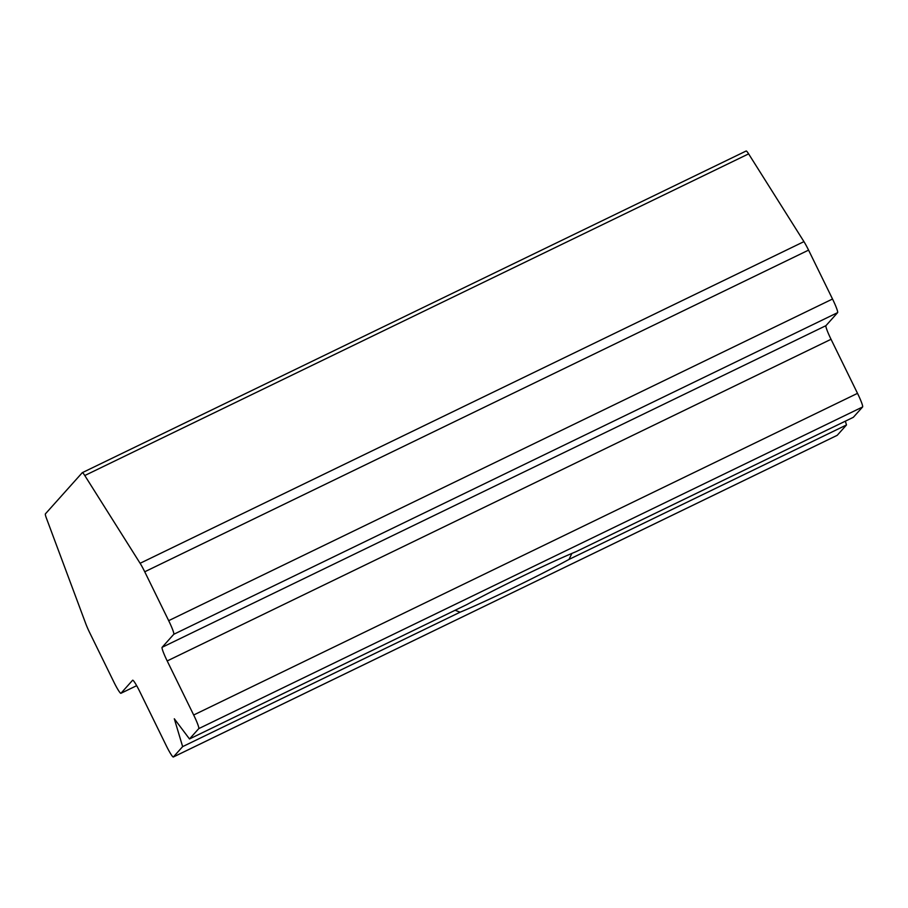 <?xml version="1.0" encoding="UTF-8"?>
<svg xmlns="http://www.w3.org/2000/svg" width="908" height="908" viewBox="0 0 908 908"><rect width="100%" height="100%" fill="white"/><g stroke="black" fill="none" stroke-linecap="round" stroke-linejoin="round"><path stroke-width="1.36" d="M120.912 693.303L136.665 685.676L120.957 693.269A13.904 1.43 64.1 0 1 120.912 693.303A13.904 1.43 64.1 0 1 113.818 681.942L89.869 633.046A13.904 1.43 64.1 0 1 85.84 623.887L46.467 518.332A13.904 1.43 64.1 0 1 45.4 513.871L82.265 472.693A13.904 1.43 64.1 0 1 82.322 472.659A13.904 1.43 64.1 0 1 84.785 475.531L140.104 563.289A13.904 1.43 64.1 0 1 144.735 571.779L168.684 620.663A13.904 1.43 64.1 0 1 173.768 634.295L837.607 312.636L825.951 325.654A13.904 1.43 -115.9 0 0 831.036 339.286L857.515 393.346A13.904 1.43 64.1 0 1 862.6 406.966L198.761 728.625A13.904 1.43 64.1 0 0 193.676 715.005L857.515 393.346M746.104 151.034A13.904 1.43 64.1 0 1 746.16 151A13.904 1.43 64.1 0 1 748.623 153.872L803.943 241.63A13.904 1.43 64.1 0 1 808.574 250.12L832.523 299.016A13.904 1.43 64.1 0 1 837.607 312.636M862.6 406.966L853.338 417.305L575.876 551.758A76.476 3.201 153.9 0 0 466.973 604.524L189.5 738.964L174.313 718.784L182.644 746.626L460.106 612.185L455.101 610.267M173.337 757L837.176 435.341A13.904 1.43 64.1 0 0 837.221 435.307L173.383 756.966A13.904 1.43 64.1 0 1 173.337 757A13.904 1.43 64.1 0 1 166.243 745.638L139.764 691.578A13.904 1.43 -115.9 0 0 132.67 680.217A13.904 1.43 -115.9 0 0 132.613 680.251L120.957 693.269M831.036 339.286L167.197 660.945A13.904 1.43 -115.9 0 1 162.112 647.313L173.768 634.295M189.5 738.964L198.761 728.625M460.106 612.185A76.476 3.201 153.9 0 0 569.021 559.407L846.483 424.967L837.221 435.307M173.383 756.966L182.644 746.626M167.197 660.945L193.676 715.005M845.348 421.176L846.483 424.967M571.904 553.403L569.021 559.407M144.735 571.779L808.574 250.12M803.943 241.63L140.104 563.289M162.112 647.313L825.951 325.654M84.785 475.531L748.623 153.872M168.684 620.663L832.523 299.016M82.322 472.659L746.16 151"/></g></svg>
